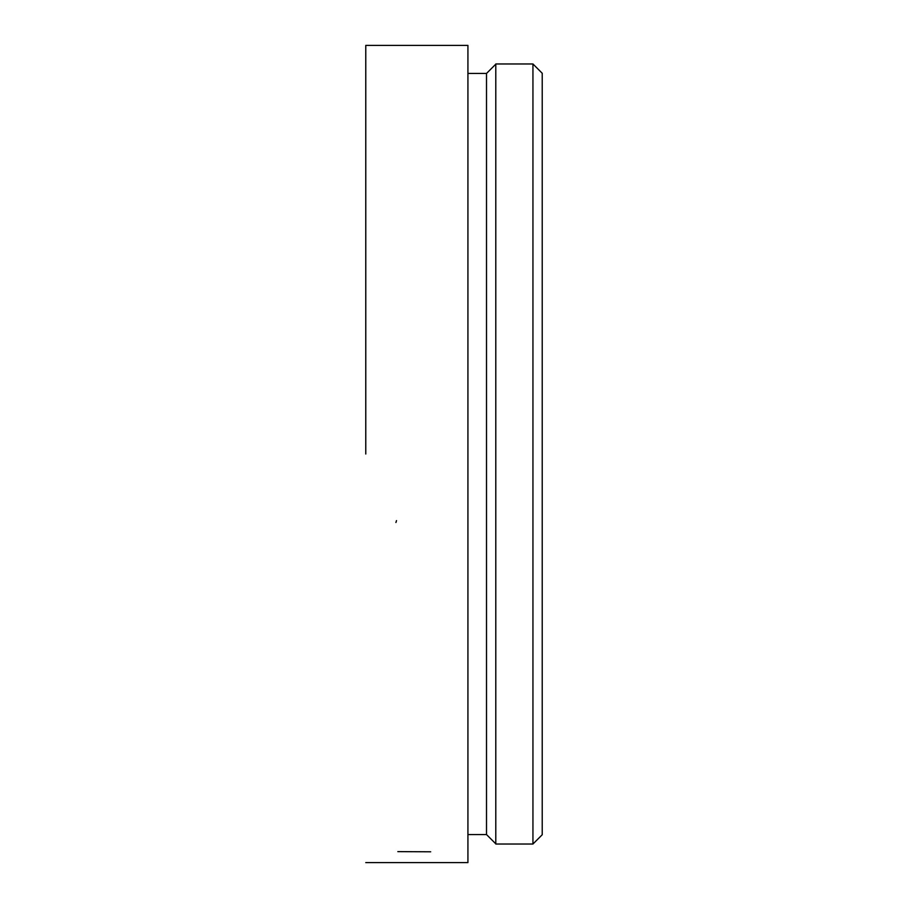 <?xml version="1.0" encoding="UTF-8"?>
<svg xmlns="http://www.w3.org/2000/svg" width="908" height="908" viewBox="0 0 908 908"><rect width="100%" height="100%" fill="white"/><g stroke="black" fill="none" stroke-linecap="round" stroke-linejoin="round"><path stroke-width="1.36" d="M365.776 454L365.776 45.4L467.926 45.4L467.926 862.6L467.926 45.4L365.776 45.4L365.776 454M532.939 63.969L542.224 73.264L542.224 834.736L532.939 844.031L532.939 63.969L495.791 63.969L495.791 844.031L532.939 844.031M467.926 834.554L486.506 834.554L486.506 73.446L467.926 73.446M395.922 522.509L396.501 520.613M397.829 851.625L430.687 851.795M467.926 862.6L365.776 862.6L467.926 862.6M486.506 834.554L495.791 843.838M486.506 73.446L495.791 64.162"/></g></svg>
